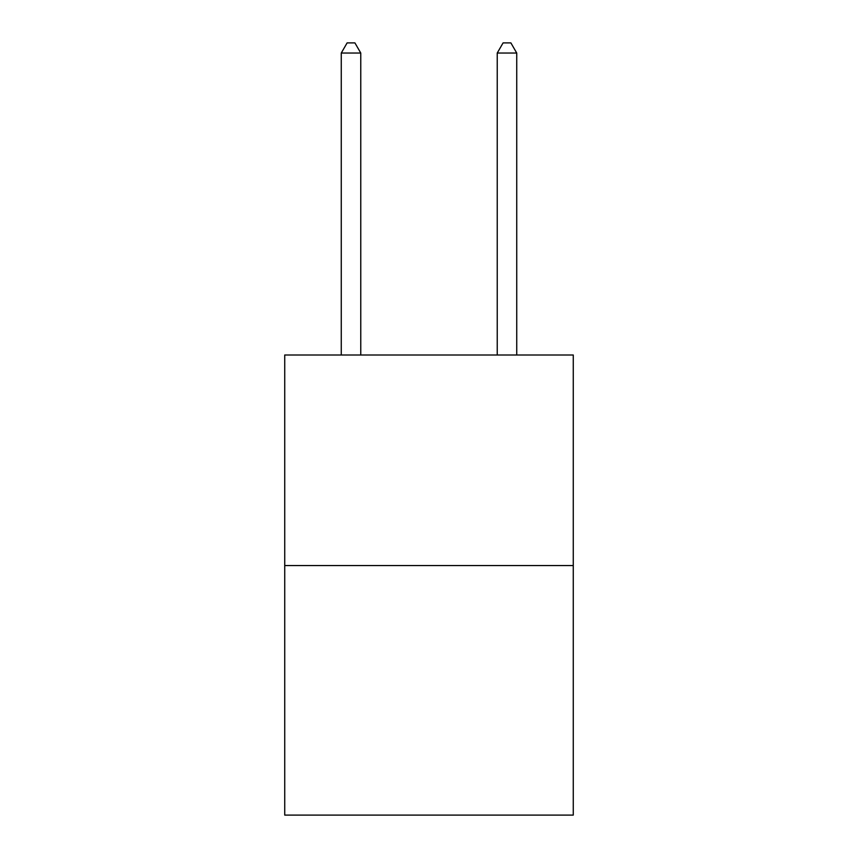 <?xml version="1.0" encoding="UTF-8"?>
<svg xmlns="http://www.w3.org/2000/svg" width="858" height="858" viewBox="0 0 858 858"><rect width="100%" height="100%" fill="white"/><g stroke="black" fill="none" stroke-linecap="round" stroke-linejoin="round"><path stroke-width="1.29" d="M573.273 565.551L573.273 354.998L284.727 354.998L284.727 815.1L573.273 815.1L573.273 565.551L284.727 565.551M360.768 354.998L360.768 53.035L341.269 53.035L341.269 354.998M341.269 53.035L347.115 42.9L354.912 42.9L360.768 53.035M516.731 354.998L516.731 53.035L497.232 53.035L497.232 354.998M497.232 53.035L503.088 42.9L510.885 42.9L516.731 53.035"/></g></svg>
